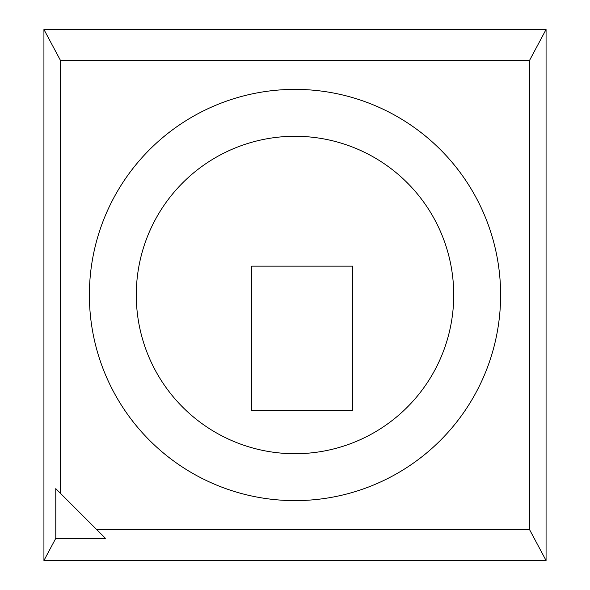 <?xml version="1.0" encoding="UTF-8"?>
<svg xmlns="http://www.w3.org/2000/svg" width="590" height="590" viewBox="0 0 590 590"><rect width="100%" height="100%" fill="white"/><g stroke="black" fill="none" stroke-linecap="round" stroke-linejoin="round"><path stroke-width="0.89" d="M105.463 538.338L55.785 538.338L55.785 488.66L105.463 538.338M60.527 493.402L60.527 60.527L43.933 29.5L546.067 29.5L546.067 560.5L43.933 560.5L43.933 29.5M55.785 538.338L43.933 560.5M453.725 295A158.725 158.725 0 0 0 215.638 157.545A158.725 158.725 0 0 0 215.638 432.455A158.725 158.725 0 0 0 453.725 295M500.615 295A205.615 205.615 0 0 1 192.193 473.069A205.615 205.615 0 0 1 192.193 116.931A205.615 205.615 0 0 1 500.615 295M60.527 60.527L529.473 60.527L529.473 529.473L96.598 529.473M529.473 529.473L546.067 560.5M529.473 60.527L546.067 29.5M251.709 266.142L251.709 410.434L352.717 410.434L352.717 266.142L251.709 266.142"/></g></svg>
